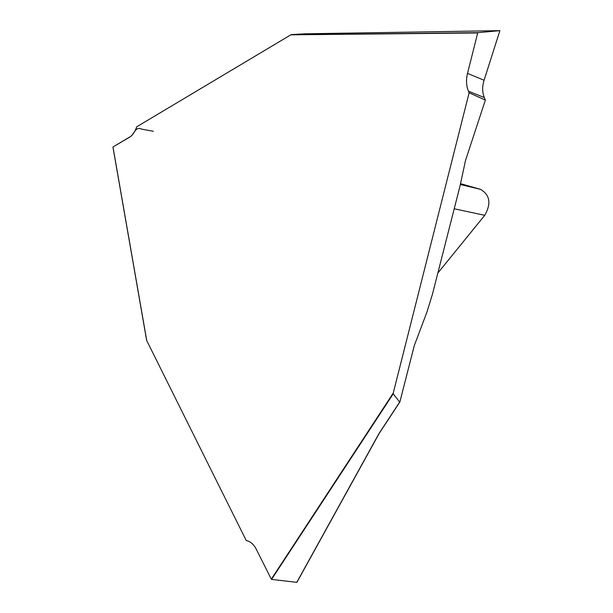 <?xml version="1.0" encoding="UTF-8"?>
<svg xmlns="http://www.w3.org/2000/svg" width="613" height="613" viewBox="0 0 613 613"><rect width="100%" height="100%" fill="white"/><g stroke="black" fill="none" stroke-linecap="round" stroke-linejoin="round"><path stroke-width="0.92" d="M129.588 137.182L112.976 146.997L146.752 340.652L246.257 540.559L247.315 540.835C250.932 541.861 253.951 544.712 256.372 549.401L271.291 579.178L393.255 393.048L469.121 92.785L468.455 91.222C466.263 85.858 465.949 79.92 467.512 73.399L477.696 32.956L290.846 34.826L136.707 126.814L136.224 128.109C134.538 132.469 132.324 135.496 129.588 137.182M437.866 273.015L484.737 215.316C491.411 203.593 490.002 194.942 480.515 189.356L460.601 183.678M290.846 34.826L477.933 32.673L499.879 30.65L304.883 33.822L291.489 34.581M146.752 340.652L146.66 340.184M153.365 131.305L141.526 129.098C135.343 126.171 134.178 134.201 130.531 136.538L112.976 146.997M469.121 92.785L485.358 100.088L465.489 160.56L460.102 185.647L432.494 294.033L426.962 311.994L414.288 345.602L399.86 401.998M393.255 393.048L393.224 393.83L271.582 579.392L296.769 582.35L378.987 433.544L399.661 402.082L393.224 393.83M467.512 73.399L484.071 80.265L499.894 30.65L304.883 33.822M484.071 80.265C482.125 86.51 482.193 92.257 484.278 97.513L468.455 91.222M485.358 100.088L484.278 97.513M460.394 184.521L480.515 189.356M484.737 215.316L454.218 208.772M112.938 147.059L146.653 340.414M399.983 401.814L379.156 433.498L296.945 582.273"/></g></svg>
